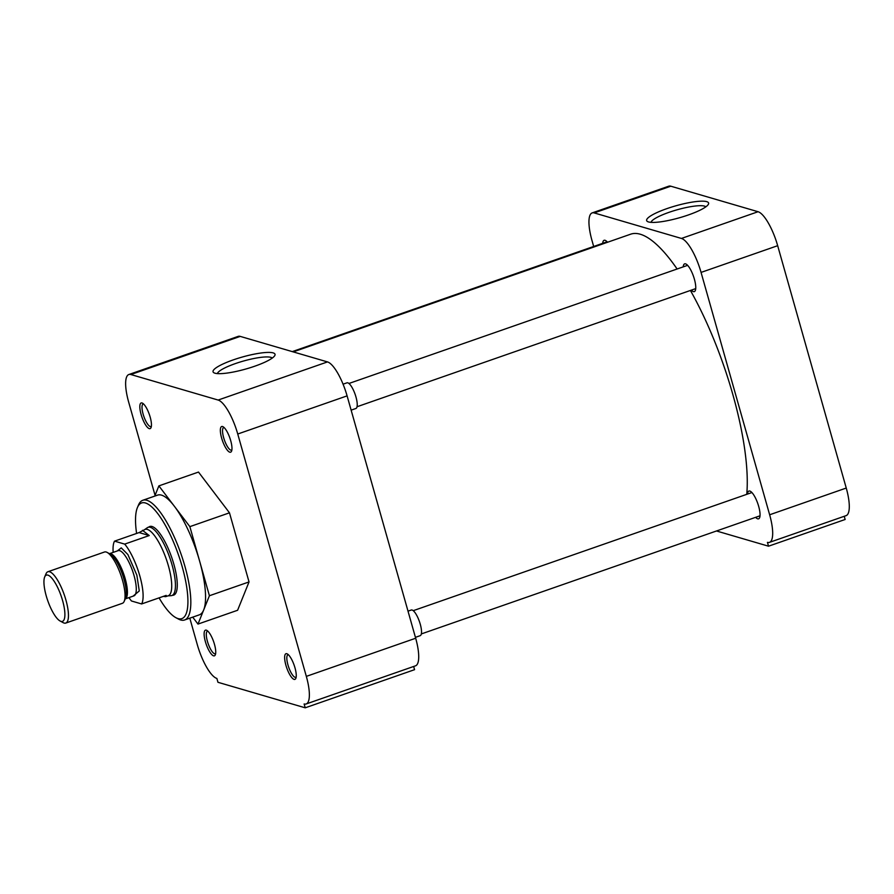 <?xml version="1.0" encoding="UTF-8"?>
<svg xmlns="http://www.w3.org/2000/svg" width="894" height="894" viewBox="0 0 894 894"><rect width="100%" height="100%" fill="white"/><g stroke="black" fill="none" stroke-linecap="round" stroke-linejoin="round"><path stroke-width="1.34" d="M221.611 438.015A13.589 3.934 -109.2 0 0 231.546 451.179A13.589 3.934 -109.2 0 0 230.708 440.675A13.589 3.934 -109.2 0 0 223.019 426.729A13.589 3.934 -109.2 0 0 221.611 438.015M224.036 427.488A11.946 3.464 -109.2 0 0 223.701 427.555A11.946 3.464 -109.2 0 0 223.645 437.669A11.946 3.464 -109.2 0 0 231.58 450.118A11.946 3.464 -109.2 0 0 231.87 449.95M141.096 414.47A13.589 3.934 -109.2 0 0 151.03 427.623A13.589 3.934 -109.2 0 0 150.181 417.118A13.589 3.934 -109.2 0 0 142.504 403.172A13.589 3.934 -109.2 0 0 141.096 414.47M143.521 403.943A11.946 3.464 -109.2 0 0 143.185 403.999A11.946 3.464 -109.2 0 0 143.118 414.112A11.946 3.464 -109.2 0 0 151.052 426.561A11.946 3.464 -109.2 0 0 151.354 426.393M205.385 641.657A13.589 3.934 -109.2 0 0 215.32 654.821A13.589 3.934 -109.2 0 0 214.471 644.317A13.589 3.934 -109.2 0 0 206.793 630.371A13.589 3.934 -109.2 0 0 205.385 641.657M207.81 631.13A11.946 3.464 -109.2 0 0 207.475 631.186A11.946 3.464 -109.2 0 0 207.408 641.3A11.946 3.464 -109.2 0 0 215.342 653.76A11.946 3.464 -109.2 0 0 215.644 653.592M285.901 665.214A13.589 3.934 -109.2 0 0 295.836 678.378A13.589 3.934 -109.2 0 0 294.998 667.874A13.589 3.934 -109.2 0 0 287.309 653.927A13.589 3.934 -109.2 0 0 285.901 665.214M288.326 654.687A11.946 3.464 -109.2 0 0 287.991 654.743A11.946 3.464 -109.2 0 0 287.935 664.857A11.946 3.464 -109.2 0 0 295.869 677.317A11.946 3.464 -109.2 0 0 296.16 677.149M273.139 352.884A32.195 6.247 -15.8 0 0 234.742 359.377A32.195 6.247 -15.8 0 0 214.001 372.82A32.195 6.247 -15.8 0 0 214.94 373.189A32.195 6.247 -15.8 0 0 247.292 368.596A32.195 6.247 -15.8 0 0 274.749 355.633A32.195 6.247 -15.8 0 0 273.139 352.884M272.245 358.069A28.653 5.554 -15.8 0 0 270.882 357.354A28.653 5.554 -15.8 0 0 240.788 361.824A28.653 5.554 -15.8 0 0 217.41 373.591M136.592 533.45A61.217 17.735 70.8 0 1 137.452 507.479L138.548 504.909A63.396 18.361 70.8 0 1 142.816 500.271A63.396 18.361 70.8 0 1 184.913 566.327A63.396 18.361 70.8 0 1 184.577 619.989A63.396 18.361 70.8 0 1 178.353 619.006L175.883 617.676A61.217 17.735 70.8 0 1 159.065 597.874M184.577 619.989L199.306 614.849A63.396 18.361 -109.2 0 0 203.698 609.909A63.396 18.361 -109.2 0 0 199.641 561.197L209.419 595.739L197.987 624.09L237.603 610.267L249.035 581.927L229.479 512.821L189.863 526.644L199.641 561.197A63.396 18.361 -109.2 0 0 174.375 506.261A63.396 18.361 -109.2 0 0 157.556 495.131L142.816 500.271M137.452 507.479A61.217 17.735 70.8 0 1 182.22 566.807A61.217 17.735 70.8 0 1 175.883 617.676M172.542 595.292A36.33 10.527 -109.2 0 0 173.704 595.113A36.33 10.527 -109.2 0 0 173.894 564.371A36.33 10.527 -109.2 0 0 149.767 526.499A36.33 10.527 -109.2 0 0 148.75 527.091M229.479 512.821L198.49 472.066L158.875 485.889L189.863 526.644M155.064 495.354L128.669 402.11A32.609 9.443 70.8 0 1 128.848 374.519A32.609 9.443 70.8 0 1 130.87 374.53L218.136 400.054A32.609 9.443 70.8 0 1 237.748 434.015L306.329 676.378A32.609 9.443 70.8 0 1 306.161 703.969A32.609 9.443 70.8 0 1 304.128 703.969L305.223 707.813L217.957 682.29L216.873 678.434A32.609 9.443 70.8 0 1 197.25 644.473L189.807 618.156M209.419 595.739L249.035 581.927M197.987 624.09L192.713 617.151M154.763 496.103L158.875 485.889M237.748 434.015L347.096 395.874A32.609 9.443 -109.2 0 0 327.483 361.914L218.136 400.054M130.87 374.53L240.218 336.39L327.483 361.914M240.218 336.39A32.609 9.443 -109.2 0 0 238.184 336.379L128.848 374.519M305.223 707.813L414.57 669.673L413.665 666.477M306.161 703.969L415.509 665.829A32.609 9.443 -109.2 0 0 415.676 638.238L306.329 676.378M347.096 395.874L415.676 638.238M746.747 494.337A153.958 44.599 -109.2 0 0 732.868 394.634A153.958 44.599 -109.2 0 0 690.414 290.461M677.116 269.005A153.958 44.599 -109.2 0 0 630.65 234.194L293.221 351.89M648.53 221.947A32.195 6.247 -15.8 0 0 680.882 217.354A32.195 6.247 -15.8 0 0 708.327 204.391A32.195 6.247 -15.8 0 0 706.718 201.642A32.195 6.247 -15.8 0 0 668.332 208.134A32.195 6.247 -15.8 0 0 647.591 221.578A32.195 6.247 -15.8 0 0 648.53 221.947M705.835 206.827A28.653 5.554 -15.8 0 0 704.461 206.112A28.653 5.554 -15.8 0 0 674.367 210.593A28.653 5.554 -15.8 0 0 651 222.349M683.217 266.881A14.706 4.258 70.8 0 1 684.636 263.853A14.706 4.258 70.8 0 1 694.392 279.185A14.706 4.258 70.8 0 1 694.314 291.623A14.706 4.258 70.8 0 1 691.33 290.137M747.507 494.069A14.706 4.258 70.8 0 1 748.926 491.052A14.706 4.258 70.8 0 1 758.682 506.373A14.706 4.258 70.8 0 1 758.604 518.822A14.706 4.258 70.8 0 1 755.62 517.335M846.249 488.046L769.645 514.776A32.609 9.443 70.8 0 1 769.477 542.367L846.082 515.648A32.609 9.443 -109.2 0 0 846.249 488.046L777.668 245.694A32.609 9.443 -109.2 0 0 758.056 211.722L670.791 186.198A32.609 9.443 -109.2 0 0 668.768 186.187L592.152 212.906A32.609 9.443 70.8 0 1 594.186 212.917L670.791 186.198M844.238 516.285L845.143 519.481L768.527 546.2L767.443 542.356A32.609 9.443 70.8 0 0 769.477 542.367M593.672 246.465L591.984 240.497A32.609 9.443 70.8 0 1 592.152 212.906M758.056 211.722L681.44 238.441L594.186 212.917M681.44 238.441A32.609 9.443 70.8 0 1 701.064 272.413L777.668 245.694M769.645 514.776L701.064 272.413M716.496 530.98L768.527 546.2M602.701 243.324A14.706 4.258 70.8 0 1 604.109 240.296A14.706 4.258 70.8 0 1 607.518 242.263M415.419 637.344L420.18 635.679A13.589 3.934 -109.2 0 0 420.258 624.18A13.589 3.934 -109.2 0 0 411.229 610.032L408.01 611.15M351.13 410.145L355.89 408.491A13.589 3.934 -109.2 0 0 355.968 396.992A13.589 3.934 -109.2 0 0 346.939 382.833L343.061 384.185M144.727 529.527L147.331 527.706A36.118 10.46 70.8 0 1 148.102 527.315A36.118 10.46 70.8 0 1 150.348 527.326A36.118 10.46 70.8 0 1 172.073 564.952A36.118 10.46 70.8 0 1 171.883 595.527A36.118 10.46 70.8 0 1 171.045 595.683L167.871 595.885M113.158 552.391A35.134 10.18 70.8 0 1 114.544 541.149L139.095 532.578L145.119 529.393A35.134 10.18 70.8 0 1 147.309 529.404A35.134 10.18 70.8 0 1 168.452 566.014A35.134 10.18 70.8 0 1 168.262 595.75L165.625 596.667L163.345 596.376M142.481 530.31L149.242 535.551L124.691 544.111A35.134 10.18 70.8 0 1 139.833 575.993A35.134 10.18 70.8 0 1 141.621 603.953L166.172 595.393L165.625 596.667M44.7 576.909L46.052 573.736A27.166 7.867 70.8 0 1 47.885 571.747L104.475 552.011A27.166 7.867 70.8 0 1 107.146 552.425A27.166 7.867 70.8 0 1 122.512 580.318A27.166 7.867 70.8 0 1 124.199 601.327A27.166 7.867 70.8 0 1 122.366 603.316L65.776 623.062A27.166 7.867 70.8 0 1 64.089 623.051A27.166 7.867 70.8 0 1 63.116 622.637L60.077 620.995A24.496 7.096 70.8 0 1 47.717 600.578A24.496 7.096 70.8 0 1 44.7 576.909A24.496 7.096 70.8 0 1 47.874 575.121A24.496 7.096 70.8 0 1 62.614 600.645A24.496 7.096 70.8 0 1 60.96 621.375A24.496 7.096 70.8 0 1 60.077 620.995M47.885 571.747A27.166 7.867 70.8 0 1 49.572 571.758A27.166 7.867 70.8 0 1 65.921 600.064A27.166 7.867 70.8 0 1 65.776 623.062M141.621 603.953L131.474 600.991A35.134 10.18 70.8 0 1 128.937 597.617M114.544 541.149L124.691 544.111M149.242 535.551L139.095 532.578M133.061 596.175L139.274 590.968L136.838 575.11L127.864 554.503L121.249 547.877L117.293 550.95M125.238 598.902L133.944 595.862A23.948 6.94 -109.2 0 0 134.055 575.602A23.948 6.94 -109.2 0 0 118.164 550.648L109.47 553.688A23.948 6.94 70.8 0 1 125.194 578.697A23.948 6.94 70.8 0 1 125.238 598.891M124.199 601.327L125.506 598.287A24.607 7.13 -109.2 0 0 123.975 579.267A24.607 7.13 -109.2 0 0 110.051 554.001L107.146 552.425M607.093 241.793L292.26 351.61M760.023 515.793L421.331 633.935M751.91 492.538L413.218 610.68M695.733 288.606L357.041 406.736M687.62 265.339L348.928 383.481M150.93 526.331L148.102 527.315M174.721 594.532L171.883 595.527"/></g></svg>
